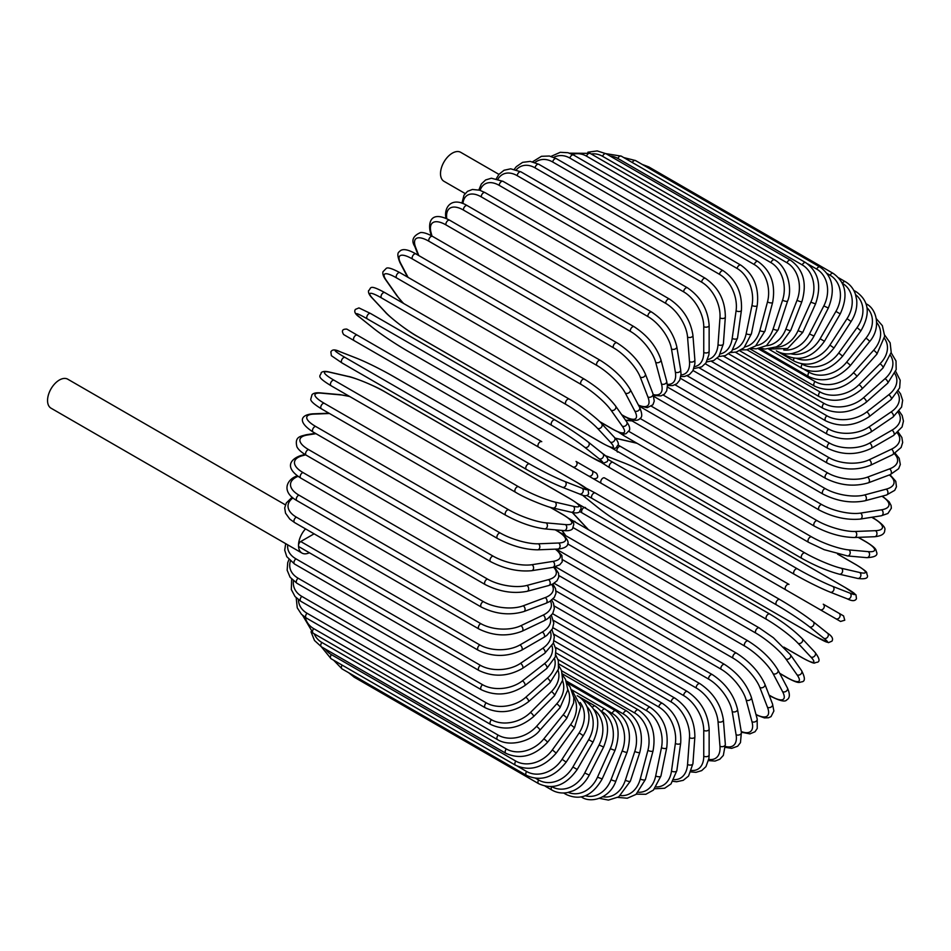 <?xml version="1.0" encoding="UTF-8"?>
<svg xmlns="http://www.w3.org/2000/svg" width="951" height="951" viewBox="0 0 951 951"><rect width="100%" height="100%" fill="white"/><g stroke="black" fill="none" stroke-linecap="round" stroke-linejoin="round"><path stroke-width="1.43" d="M590.88 477.307L645.61 508.916A3.162 1.819 -60 0 1 645.61 508.916L830.033 615.392A3.162 1.819 120 0 0 830.057 615.404L595.516 479.993L840.553 621.455L844.761 620.207L843.561 615.903L839.079 613.312A3.162 2.58 120 0 1 835.917 618.78L820.131 609.674A3.162 2.58 120 0 0 823.281 604.206L839.079 613.312M604.563 477.925L788.985 584.401A3.162 1.819 120 0 0 785.823 586.22A3.162 1.819 120 0 0 785.823 589.87L601.401 483.393A3.162 1.819 120 0 1 601.401 479.744A3.162 1.819 120 0 1 604.563 477.925L788.985 584.401M498.906 174.366L460.712 152.315A16.738 9.665 120 0 0 447.814 156.796A16.738 9.665 120 0 0 440.515 173.641A16.738 9.665 120 0 0 443.974 181.308L465.134 193.517M538.587 447.125L354.164 340.648A3.162 1.819 -60 0 1 354.164 336.999A3.162 1.819 -60 0 1 357.326 335.18L541.749 441.656A3.162 1.819 120 0 0 538.587 443.475A3.162 1.819 120 0 0 538.587 447.125L572.894 466.929A3.162 2.58 -60 0 0 576.044 461.461L596.348 473.182M588.681 476.035L572.894 466.929L588.681 476.035A3.162 2.58 -60 0 0 591.831 470.567L596.479 473.253C598.797 477.057 597.727 478.876 593.281 478.698L588.681 476.035M354.164 340.648L582.797 472.647A3.162 1.819 120 0 0 582.82 472.659M285.395 504.85L67.747 379.187A16.738 9.665 120 0 0 54.861 383.669A16.738 9.665 120 0 0 47.55 400.514A16.738 9.665 120 0 0 51.021 408.181L301.978 553.066A16.738 9.665 120 0 0 309.384 552.745M305.521 528.875A16.738 9.665 120 0 0 298.507 545.41A16.738 9.665 120 0 0 301.978 553.066M314.092 533.832L300.742 541.535L479.803 644.921A28.423 16.405 0 0 0 519.995 644.921L542.32 632.035A28.423 16.405 0 0 0 549.975 616.89M479.803 644.921A3.162 1.819 120 0 0 477.747 647.702A3.162 1.819 120 0 0 478.222 650.234L299.161 546.849A3.162 1.819 -60 0 1 298.507 545.41A3.162 1.819 -60 0 1 300.742 541.535M552.614 613.704L687.466 691.555C700.673 700.614 707.901 713.131 709.137 729.096L709.137 754.88A3.162 1.819 180 0 1 707.187 756.568A3.162 1.819 180 0 1 703.752 756.164L703.752 730.392A28.423 16.405 -120 0 0 683.65 695.585L553.553 620.468M691.567 770.465A28.423 16.405 -120 0 0 703.752 756.164M687.466 691.555A3.162 1.819 120 0 0 685.029 692.399A3.162 1.819 120 0 0 683.65 695.585M709.137 729.096A3.162 1.819 180 0 1 707.187 730.784A3.162 1.819 180 0 1 703.752 730.392M708.519 760.598L715.045 761.073L719.776 759.267L723.331 755.415L725.34 744.455A3.162 1.973 175.5 0 1 723.473 746.452A3.162 1.973 175.5 0 1 719.966 746.214L718.017 721.654A28.423 14.919 -124.2 0 0 696.18 687.953L554.243 606.001M708.768 759.409A28.423 14.919 -124.2 0 0 719.966 746.214M725.34 744.455L723.39 719.895A3.162 1.973 175.5 0 1 721.524 721.892A3.162 1.973 175.5 0 1 718.017 721.654M723.39 719.895C721.036 704.739 713.238 692.673 699.984 683.71A3.162 1.819 120 0 0 697.452 684.649A3.162 1.819 120 0 0 696.18 687.953M725.411 747.379L731.664 748.354L737.655 746.226L740.46 742.648L741.388 732.448A3.162 2.116 170.5 0 1 739.652 734.754A3.162 2.116 170.5 0 1 736.086 734.683L732.199 711.538A28.423 13.314 -128 0 0 708.614 679.097L556.038 591.011M725.423 746.464A28.423 13.314 -128 0 0 736.086 734.683M741.388 732.448L737.512 709.303A3.162 2.116 170.5 0 1 735.777 711.61A3.162 2.116 170.5 0 1 732.199 711.538M737.512 709.303C734.053 695.05 725.684 683.496 712.394 674.651A3.162 1.819 120 0 0 709.791 675.685A3.162 1.819 120 0 0 708.614 679.097M741.352 732.187L749.887 733.887L755.011 731.759L757.234 728.454L757.174 718.956A3.162 2.235 165 0 1 755.593 721.583A3.162 2.235 165 0 1 751.968 721.678L746.178 700.114A28.423 11.602 -131.6 0 0 720.894 669.1L558.903 575.581M741.233 731.521A28.423 11.602 -131.6 0 0 751.968 721.678M757.174 718.956L751.385 697.392A3.162 2.235 165 0 1 749.816 700.007A3.162 2.235 165 0 1 746.178 700.114M751.385 697.392C746.844 684.138 737.928 673.165 724.626 664.464A3.162 1.819 120 0 0 721.928 665.605A3.162 1.819 120 0 0 720.894 669.1M756.081 714.89L764.39 717.898L768.503 717.767L771.035 716.602L773.876 711.003L772.545 704.073A3.162 2.342 158.9 0 1 771.19 706.997A3.162 2.342 158.9 0 1 767.493 707.294L759.861 687.478A28.423 9.807 -134.9 0 0 732.888 658.044L562.79 559.83M755.962 714.451A28.423 9.807 -134.9 0 0 767.493 707.294M772.545 704.073L764.901 684.245A3.162 2.342 158.9 0 1 763.546 687.181A3.162 2.342 158.9 0 1 759.861 687.478M764.901 684.245C759.314 672.084 749.863 661.741 736.573 653.218A3.162 1.819 120 0 0 733.792 654.466A3.162 1.819 120 0 0 732.888 658.044M769.074 695.074L770.964 696.156A3.162 1.819 120 0 0 771.404 696.643C780.224 701.03 785.348 702.123 786.739 699.888C789.972 698.165 790.186 694.171 787.38 687.906A3.162 2.425 152.2 0 1 786.311 691.139A3.162 2.425 152.2 0 1 782.566 691.639L773.127 673.724A28.423 7.941 -138.1 0 0 744.538 645.991L567.64 543.865M770.964 696.156A28.423 7.941 -138.1 0 0 782.566 691.639M787.38 687.906L777.942 669.991A3.162 2.425 152.2 0 1 776.872 673.225A3.162 2.425 152.2 0 1 773.127 673.724M777.942 669.991C771.332 658.995 761.406 649.331 748.14 640.998A3.162 1.819 120 0 0 745.275 642.365A3.162 1.819 120 0 0 744.538 645.991M748.14 640.998L563.717 534.521A3.162 1.819 120 0 0 562.707 534.438M779.677 673.296L787 677.516A3.162 1.819 120 0 0 787.345 677.849C799.755 684.458 799.125 682.081 801.931 681.831C805.283 681.296 805.164 677.552 801.562 670.598A3.162 2.484 144.9 0 1 800.837 674.104A3.162 2.484 144.9 0 1 797.045 674.83L785.883 658.936A28.423 6.003 -141.2 0 0 755.736 633.045L573.37 527.757M787 677.516A28.423 6.003 -141.2 0 0 797.045 674.83M562.089 530.432L565.809 535.734M801.562 670.598L790.4 654.716A3.162 2.484 144.9 0 1 789.675 658.223A3.162 2.484 144.9 0 1 785.883 658.936M759.599 628.231A3.162 1.819 120 0 0 759.255 627.91A3.162 1.819 120 0 0 756.307 629.384A3.162 1.819 120 0 0 755.736 633.045M575.177 521.754A3.162 1.819 120 0 0 574.82 521.433A3.162 1.819 120 0 0 572.597 522.075M783.85 647.108L802.264 657.735A3.162 1.819 120 0 0 802.513 657.937A3.162 1.819 120 0 0 802.822 658.056M783.969 647.239L802.513 657.937C817.385 665.688 813.164 662.431 817.123 662.312C820.237 661.599 819.512 658.258 814.971 652.303A3.162 2.544 137 0 1 814.662 656.035A3.162 2.544 137 0 1 810.834 656.986L798.02 643.256A28.423 4.03 -144.2 0 0 766.399 619.303L581.976 512.827A28.423 4.03 -144.2 0 0 579.825 511.614M802.264 657.735A28.423 4.03 -144.2 0 0 810.834 656.986M572.407 512.458A28.423 4.03 -144.2 0 0 573.417 513.588L586.22 527.306A28.423 4.03 -144.2 0 0 587.789 528.911M814.971 652.303L802.157 638.573A3.162 2.544 137 0 1 801.848 642.305A3.162 2.544 137 0 1 798.02 643.256M770.06 614.239A3.162 1.819 120 0 0 769.811 614.037A3.162 1.819 120 0 0 766.803 615.63A3.162 1.819 120 0 0 766.399 619.303M585.638 507.763A3.162 1.819 120 0 0 585.388 507.561A3.162 1.819 120 0 0 582.369 509.154A3.162 1.819 120 0 0 581.976 512.827M572.229 512.423L572.93 513.207A3.162 2.544 -43 0 0 573.417 513.588M572.93 513.207L585.733 526.925A3.162 2.544 -43 0 0 586.22 527.306M582.404 495.031A28.423 2.021 -147.1 0 0 584.853 497.111L599.213 508.583A28.423 2.021 -147.1 0 0 632.225 530.503L816.647 636.98A3.162 1.819 120 0 0 816.778 637.063L828.44 642.65L831.959 641.152C833.48 638.727 831.994 636.053 827.501 633.152A3.162 2.568 128.6 0 1 827.655 637.063A3.162 2.568 128.6 0 1 823.828 638.264L809.467 626.792A28.423 2.021 -147.1 0 0 776.456 604.872L592.033 498.395A28.423 2.021 -147.1 0 0 586.719 495.459M827.239 632.974A3.162 2.568 128.6 0 1 827.501 633.152L813.153 621.681A3.162 2.568 128.6 0 1 813.307 625.603A3.162 2.568 128.6 0 1 809.467 626.792M816.647 636.98A28.423 2.021 -147.1 0 0 823.828 638.264M779.606 599.427L595.457 493.105A3.162 1.819 120 0 0 595.326 493.022L779.749 599.499A3.162 1.819 120 0 1 779.879 599.582A28.423 2.021 32.9 0 1 812.891 621.502A3.162 2.568 128.6 0 1 813.153 621.681C803.964 614.619 792.837 607.213 779.749 599.499A3.162 1.819 120 0 0 776.658 601.198A3.162 1.819 120 0 0 776.456 604.872M586.208 488.232L595.326 493.022A3.162 1.819 120 0 0 592.235 494.722A3.162 1.819 120 0 0 592.033 498.395M611.267 489.087A3.162 2.58 -60 0 0 611.303 489.111L595.516 479.993M607.677 459.178A28.423 2.021 27.1 0 0 612.872 462.305L797.295 568.781A28.423 2.021 27.1 0 0 832.791 586.41L849.897 593.103A3.162 2.568 111.4 0 1 850.776 597.026A3.162 2.568 111.4 0 1 847.305 598.845C852.072 601.282 855.127 601.234 856.459 598.714L856.007 594.91L845.332 587.599A3.162 1.819 120 0 0 845.189 587.528L660.767 481.051A3.162 1.819 -60 0 1 660.909 481.123A3.162 1.819 -60 0 1 661.04 481.218M849.897 593.103A28.423 2.021 27.1 0 0 845.189 587.528M832.791 586.41A3.162 2.568 111.4 0 1 833.67 590.321A3.162 2.568 111.4 0 1 830.199 592.152L847.305 598.845A3.162 2.568 111.4 0 1 847.02 598.714M794.156 574.226L610.007 467.916A3.162 1.819 120 0 1 609.864 467.844L794.287 574.321A3.162 1.819 120 0 0 794.43 574.38A28.423 2.021 -152.9 0 0 829.914 592.009A3.162 2.568 111.4 0 0 830.199 592.152C819.489 587.73 807.518 581.786 794.287 574.321A3.162 1.819 120 0 1 794.216 570.79A3.162 1.819 120 0 1 797.295 568.781M660.767 481.051A28.423 2.021 27.1 0 0 625.283 463.422L608.176 456.73A28.423 2.021 27.1 0 0 605.157 455.648M612.872 462.305A3.162 1.819 120 0 0 609.793 464.314A3.162 1.819 120 0 0 609.864 467.844L601.139 462.329M608.176 456.73A3.162 2.568 -68.6 0 0 607.891 456.587A3.162 2.568 -68.6 0 0 607.57 456.492M625.283 463.422A3.162 2.568 -68.6 0 0 624.997 463.292A3.162 2.568 -68.6 0 0 624.688 463.196M856.53 565.013A3.162 1.819 120 0 0 856.28 564.811A3.162 1.819 120 0 0 855.983 564.692L837.558 554.064M618.221 445.116A28.423 4.03 24.2 0 0 620.349 446.376L804.772 552.852A28.423 4.03 24.2 0 0 841.326 568.258L859.609 572.49A28.423 4.03 24.2 0 0 855.983 564.692M859.609 572.49A3.162 2.544 103 0 1 860.703 576.282A3.162 2.544 103 0 1 857.624 578.422C865.053 579.373 868.311 578.327 867.371 575.284C865.493 571.789 870.427 573.822 856.28 564.811L837.736 554.112M637.182 443.368A28.423 4.03 24.2 0 0 635.006 442.809L616.712 438.589A28.423 4.03 24.2 0 0 615.249 438.28M841.326 568.258A3.162 2.544 103 0 1 842.42 572.05A3.162 2.544 103 0 1 839.329 574.19L857.624 578.422M804.772 552.852A3.162 1.819 120 0 0 801.776 555.039A3.162 1.819 120 0 0 801.907 558.439A3.162 1.819 120 0 0 802.204 558.558M620.349 446.376A3.162 1.819 120 0 0 617.354 448.563A3.162 1.819 120 0 0 617.484 451.963A3.162 1.819 120 0 0 617.781 452.082M616.712 438.589A3.162 2.544 -77 0 0 616.141 438.363L615.131 438.138M635.006 442.809A3.162 2.544 -77 0 0 634.436 442.584L616.141 438.363M628.968 431.457L811.334 536.744A28.423 6.003 21.2 0 0 848.827 549.904L868.168 551.628A3.162 2.484 95.1 0 1 869.44 555.277A3.162 2.484 95.1 0 1 866.765 557.655C874.587 557.298 877.892 555.527 876.691 552.365C875.491 549.809 877.868 549.167 865.933 541.725A3.162 1.819 120 0 0 865.481 541.583L858.159 537.363M868.168 551.628A28.423 6.003 21.2 0 0 865.481 541.583M632.094 420.924L625.651 420.354M848.827 549.904A3.162 2.484 95.1 0 1 850.111 553.553A3.162 2.484 95.1 0 1 847.436 555.931L866.765 557.655M811.334 536.744A3.162 1.819 120 0 0 808.445 539.074A3.162 1.819 120 0 0 808.635 542.355L824.196 549.678L847.436 555.931M623.666 433.62A3.162 1.819 120 0 0 624.213 435.879L808.635 542.355M640.047 418.452L816.945 520.577A28.423 7.941 18.1 0 0 855.246 531.466L875.491 530.682A3.162 2.425 87.8 0 1 876.929 534.177A3.162 2.425 87.8 0 1 874.67 536.721C881.494 536.019 884.846 533.844 884.727 530.183C885.952 527.853 882.457 523.965 874.242 518.521A3.162 1.819 120 0 0 873.6 518.378L871.722 517.285M875.491 530.682A28.423 7.941 18.1 0 0 873.6 518.378M855.246 531.466A3.162 2.425 87.8 0 1 856.696 534.961A3.162 2.425 87.8 0 1 854.426 537.505L874.67 536.721M816.945 520.577A3.162 1.819 120 0 0 814.175 523.038A3.162 1.819 120 0 0 814.425 526.188C828.273 533.511 841.611 537.279 854.426 537.505M629.419 418.88A3.162 1.819 120 0 0 630.002 419.712L814.425 526.188M651.459 406.255L821.557 504.47A28.423 9.807 14.9 0 0 860.536 513.1L881.518 509.807A28.423 9.807 14.9 0 0 881.946 496.244M881.518 509.807A3.162 2.342 81.1 0 1 883.11 513.148A3.162 2.342 81.1 0 1 881.244 515.787L887.913 513.481L891.349 508.214L891.087 505.445L889.149 501.819L882.385 496.125M860.536 513.1A3.162 2.342 81.1 0 1 862.129 516.441A3.162 2.342 81.1 0 1 860.263 519.08L881.244 515.787M821.557 504.47A3.162 1.819 120 0 0 818.906 507.026A3.162 1.819 120 0 0 819.215 510.069C833.254 517.308 846.937 520.316 860.263 519.08M663.144 395.01L825.135 488.541A28.423 11.602 11.6 0 0 864.637 494.936L886.213 489.159A28.423 11.602 11.6 0 0 889.363 474.953M886.213 489.159A3.162 2.235 75 0 1 887.937 492.356A3.162 2.235 75 0 1 886.451 495.031L894.713 490.347L896.46 486.769L895.747 481.254L889.993 474.715M864.637 494.936A3.162 2.235 75 0 1 866.373 498.134A3.162 2.235 75 0 1 864.887 500.808L886.451 495.031M825.135 488.541A3.162 1.819 120 0 0 822.627 491.191A3.162 1.819 120 0 0 822.984 494.092C837.165 501.272 851.133 503.507 864.887 500.808M675.079 384.822L827.655 472.92A28.423 13.314 8 0 0 867.538 477.117L889.53 468.902A28.423 13.314 8 0 0 894.404 453.793M889.53 468.902A3.162 2.116 69.5 0 1 891.372 471.958A3.162 2.116 69.5 0 1 890.255 474.62L898.624 468.724L900.312 464.504L899.17 458.251L895.188 453.318M867.538 477.117A3.162 2.116 69.5 0 1 869.392 480.172A3.162 2.116 69.5 0 1 868.263 482.846L890.255 474.62M827.655 472.92A3.162 1.819 120 0 0 825.29 475.631A3.162 1.819 120 0 0 825.694 478.412C839.995 485.497 854.188 486.971 868.263 482.846M687.169 375.776L829.106 457.716A28.423 14.919 4.2 0 0 869.214 459.785L891.456 449.193A28.423 14.919 4.2 0 0 897.28 432.883M891.456 449.193A3.162 1.973 64.5 0 1 893.417 452.105A3.162 1.973 64.5 0 1 892.62 454.721L901.108 447.505L902.665 442.488L901.857 437.484L898.196 432.075M869.214 459.785A3.162 1.973 64.5 0 1 871.175 462.697A3.162 1.973 64.5 0 1 870.379 465.312L892.62 454.721M829.106 457.716A3.162 1.819 120 0 0 826.883 460.474A3.162 1.819 120 0 0 827.322 463.125C841.718 470.127 856.066 470.852 870.379 465.312M699.342 367.93L829.45 443.059A28.423 16.405 0 0 0 869.642 443.059L891.967 430.161A28.423 16.405 0 0 0 898.255 412.461M829.45 443.059A3.162 1.819 120 0 0 827.394 445.841A3.162 1.819 120 0 0 827.869 448.373L693.029 370.51M869.642 443.059A3.162 1.819 60 0 1 871.71 445.841A3.162 1.819 60 0 1 871.223 448.373C856.768 455.279 842.324 455.279 827.869 448.373M891.967 430.161A3.162 1.819 60 0 1 894.035 432.943A3.162 1.819 60 0 1 893.548 435.475L871.223 448.373M711.503 361.368L828.713 429.044A28.423 17.772 -4.5 0 0 868.822 427.07L891.063 411.973A28.423 17.772 -4.5 0 0 897.435 392.68M891.063 411.973A3.162 1.652 55.8 0 1 893.227 414.624A3.162 1.652 55.8 0 1 893.037 417.049L901.596 407.052L902.642 400.323L900.538 393.857L898.398 390.98M868.822 427.07A3.162 1.652 55.8 0 1 870.985 429.721A3.162 1.652 55.8 0 1 870.795 432.134L893.037 417.049M828.713 429.044A3.162 1.819 120 0 0 826.811 431.825A3.162 1.819 120 0 0 827.322 434.238C841.801 441.062 856.292 440.361 870.795 432.134M723.556 356.138L826.883 415.789A28.423 19.008 -9.5 0 0 866.765 411.938L888.757 394.76A28.423 19.008 -9.5 0 0 894.867 373.684M888.757 394.76A3.162 1.474 52 0 1 891.016 397.292A3.162 1.474 52 0 1 891.087 399.575L899.646 387.913L900.193 380.281L895.711 371.437M866.765 411.938A3.162 1.474 52 0 1 869.024 414.458A3.162 1.474 52 0 1 869.095 416.74L891.087 399.575M826.883 415.789A3.162 1.819 120 0 0 825.147 418.559A3.162 1.819 120 0 0 825.694 420.841C840.185 427.593 854.652 426.226 869.095 416.74M735.42 352.262L823.982 403.39A28.423 20.09 -15 0 0 863.484 397.78L885.048 378.664A28.423 20.09 -15 0 0 890.564 355.567M885.048 378.664A3.162 1.284 48.4 0 1 887.402 381.054A3.162 1.284 48.4 0 1 887.723 383.182L896.187 369.642L896.008 360.952L891.158 352.785M863.484 397.78A3.162 1.284 48.4 0 1 865.838 400.181A3.162 1.284 48.4 0 1 866.159 402.309L887.723 383.182M823.982 403.39A3.162 1.819 120 0 0 822.401 406.125A3.162 1.819 120 0 0 822.984 408.288C837.462 414.981 851.858 412.984 866.159 402.309M746.987 349.778L820.035 391.955A28.423 21.029 -21.1 0 0 859.003 384.715L879.984 363.781A28.423 21.029 -21.1 0 0 884.525 338.461M879.984 363.781A3.162 1.094 45.1 0 1 882.421 366.052A3.162 1.094 45.1 0 1 882.98 368.001L891.218 352.357L890.148 342.871L884.727 335.168M859.003 384.715A3.162 1.094 45.1 0 1 861.44 386.986A3.162 1.094 45.1 0 1 861.998 388.935L882.98 368.001M820.035 391.955A3.162 1.819 120 0 0 819.215 396.662C833.682 403.319 847.935 400.74 861.998 388.935M758.173 348.708L815.055 381.541A28.423 21.802 -27.8 0 0 853.368 372.828L873.6 350.253A28.423 21.802 -27.8 0 0 876.691 322.484M873.6 350.253A3.162 0.88 41.9 0 1 876.121 352.393A3.162 0.88 41.9 0 1 876.893 354.152L884.715 336.167L882.35 325.658L876.37 318.775M853.368 372.828A3.162 0.88 41.9 0 1 855.888 374.967A3.162 0.88 41.9 0 1 856.661 376.727L876.893 354.152M815.055 381.541A3.162 1.819 120 0 0 814.425 386.07C828.856 392.68 842.943 389.565 856.661 376.727M804.166 369.416L809.099 372.257A28.423 22.408 -35.1 0 0 846.604 362.212L865.933 338.164A28.423 22.408 -35.1 0 0 867.05 307.803M865.933 338.164A3.162 0.666 38.8 0 1 868.536 340.185A3.162 0.666 38.8 0 1 869.511 341.73C881.981 327.358 876.109 307.981 865.933 303.761M846.604 362.212A3.162 0.666 38.8 0 1 849.207 364.233A3.162 0.666 38.8 0 1 850.182 365.778L869.511 341.73M809.099 372.257A3.162 1.819 120 0 0 808.635 376.584C823.055 383.17 836.892 379.568 850.182 365.778M801.764 363.912L802.204 364.162A28.423 22.848 -43 0 0 838.758 352.952L857.053 327.608L860.893 330.829C870.688 313.961 869.143 300.956 856.28 291.826A3.162 1.819 120 0 0 854.592 292.052M857.053 327.608A28.423 22.848 -43 0 0 855.579 294.644M838.758 352.952L842.61 356.173L860.893 330.829M802.204 364.162A3.162 1.819 120 0 0 801.907 368.275C816.291 374.837 829.854 370.807 842.61 356.173M845.332 281.686A3.162 1.819 120 0 0 842.324 283.267A28.423 23.109 -51.4 0 1 847.02 318.668L851.109 321.533C855.543 314.46 857.398 307.232 856.673 299.85L855.377 294.025C853.416 288.557 850.063 284.444 845.332 281.686L838.639 277.823M796.7 358.432A28.423 23.109 -51.4 0 0 829.914 345.118L847.02 318.668M829.914 345.118L834.003 347.983L851.109 321.533M793.966 358.206A3.162 1.819 120 0 0 794.287 361.202C808.647 367.764 821.878 363.353 834.003 347.983M790.721 353.76A28.423 23.204 -60 0 0 820.131 338.77L835.917 311.417L840.232 313.913C848.387 296.034 846.045 282.518 833.183 273.389A3.162 1.819 120 0 0 830.033 275.208L827.108 273.519M835.917 311.417A28.423 23.204 -60 0 0 830.033 275.208M647.013 167.174A3.162 1.819 -60 0 1 648.76 166.912L833.183 273.389M820.131 338.77L824.446 341.254L840.232 313.913M785.181 353.808A3.162 1.819 120 0 0 785.823 355.424C800.16 361.986 813.034 357.267 824.446 341.254M783.707 349.98A28.423 23.109 -68.6 0 0 809.467 333.944L823.828 305.913L828.345 308.017C835.596 289.841 832.791 276.17 819.928 267.017A3.162 1.819 120 0 0 816.647 269.085L807.577 263.843M823.828 305.913A28.423 23.109 -68.6 0 0 816.647 269.085M632.272 162.502A3.162 1.819 -60 0 1 635.506 160.541L819.928 267.017M809.467 333.944L813.997 336.06L828.345 308.017M776.361 350.812A3.162 1.819 120 0 0 776.587 350.978C781.353 353.701 786.596 354.545 792.314 353.51L797.996 351.715C804.748 348.648 810.086 343.43 813.997 336.06M805.675 262.607A3.162 1.819 120 0 0 802.264 264.925L617.841 158.448A3.162 1.819 -60 0 1 621.241 156.13L805.675 262.607C818.549 271.784 821.842 285.55 815.542 303.904L810.834 302.192A28.423 22.848 -77 0 0 802.264 264.925M775.564 347.258A28.423 22.848 -77 0 0 798.02 330.698L810.834 302.192M617.841 158.448A28.423 22.848 -77 0 0 610.019 156M798.02 330.698L802.739 332.422L815.542 303.904M790.507 260.217A3.162 1.819 120 0 0 787 262.773L602.565 156.297A3.162 1.819 -60 0 1 606.084 153.741L790.507 260.217C803.417 269.395 807.221 283.184 801.919 301.586A3.162 0.666 21.2 0 1 800.088 301.515A3.162 0.666 21.2 0 1 797.045 300.266A28.423 22.408 -84.9 0 0 787 262.773M766.328 345.76A28.423 22.408 -84.9 0 0 785.883 329.046L797.045 300.266M602.565 156.297A28.423 22.408 -84.9 0 0 591.189 153.967M785.883 329.046A3.162 0.666 21.2 0 0 788.926 330.282A3.162 0.666 21.2 0 0 790.757 330.354L801.919 301.586M774.566 259.837A3.162 1.819 120 0 0 770.964 262.642L586.529 156.166A3.162 1.819 -60 0 1 590.131 153.361L774.566 259.837C788.474 267.457 792.456 290.424 787.583 301.087A3.162 0.88 18.1 0 1 785.681 301.289A3.162 0.88 18.1 0 1 782.566 300.183A28.423 21.802 -92.2 0 0 770.964 262.642M756.081 345.605A28.423 21.802 -92.2 0 0 773.127 328.998L782.566 300.183M586.529 156.166A28.423 21.802 -92.2 0 0 572.55 154.466M773.127 328.998A3.162 0.88 18.1 0 0 776.242 330.104A3.162 0.88 18.1 0 0 778.144 329.902L787.583 301.087M757.947 261.477A3.162 1.819 120 0 0 754.274 264.544L569.851 158.068A3.162 1.819 -60 0 1 573.524 155.001L757.947 261.477C770.94 270.678 775.838 284.325 772.64 302.406A3.162 1.094 14.9 0 1 770.679 302.894A3.162 1.094 14.9 0 1 767.493 301.919A28.423 21.029 -98.9 0 0 754.274 264.544M744.942 346.889A28.423 21.029 -98.9 0 0 759.861 330.556L767.493 301.919M569.851 158.068A28.423 21.029 -98.9 0 0 553.755 157.343M759.861 330.556A3.162 1.094 14.9 0 0 763.047 331.53A3.162 1.094 14.9 0 0 765.008 331.031L772.64 302.406M740.805 265.139A3.162 1.819 120 0 0 737.073 268.444L552.65 161.967A3.162 1.819 -60 0 1 556.383 158.662L740.805 265.139C753.846 274.328 759.314 287.784 757.21 305.521A3.162 1.284 11.6 0 1 755.213 306.293A3.162 1.284 11.6 0 1 751.968 305.461A28.423 20.09 -105 0 0 737.073 268.444M733.066 349.647A28.423 20.09 -105 0 0 746.178 333.706L751.968 305.461M552.65 161.967A28.423 20.09 -105 0 0 534.949 162.49M746.178 333.706A3.162 1.284 11.6 0 0 749.436 334.538A3.162 1.284 11.6 0 0 751.433 333.753L757.21 305.521M723.247 270.773A3.162 1.819 120 0 0 721.001 271.439A3.162 1.819 120 0 0 719.479 274.328L535.056 167.851A3.162 1.819 -60 0 1 536.578 164.963A3.162 1.819 -60 0 1 538.825 164.297L723.247 270.773C736.347 279.939 742.398 293.158 741.411 310.418A3.162 1.474 8 0 1 739.391 311.488A3.162 1.474 8 0 1 736.086 310.799A28.423 19.008 -110.5 0 0 719.479 274.328M720.596 353.891A28.423 19.008 -110.5 0 0 732.199 338.425L736.086 310.799M535.056 167.851A28.423 19.008 -110.5 0 0 516.31 169.765M732.199 338.425A3.162 1.474 8 0 0 735.515 339.115A3.162 1.474 8 0 0 737.524 338.045L741.411 310.418M705.428 278.358A3.162 1.819 120 0 0 703.086 279.107A3.162 1.819 120 0 0 701.624 282.15L517.201 175.673A3.162 1.819 -60 0 1 518.664 172.63A3.162 1.819 -60 0 1 521.005 171.881L705.428 278.358C718.576 287.487 725.221 300.373 725.34 317.052A3.162 1.652 4.2 0 1 723.342 318.43A3.162 1.652 4.2 0 1 719.966 317.884A28.423 17.772 -115.5 0 0 701.624 282.15M707.687 359.573A28.423 17.772 -115.5 0 0 718.017 344.69L719.966 317.884M517.201 175.673A28.423 17.772 -115.5 0 0 497.979 179.085M718.017 344.69A3.162 1.652 4.2 0 0 721.405 345.237A3.162 1.652 4.2 0 0 723.39 343.858L725.34 317.052M499.227 185.374A3.162 1.819 -60 0 1 500.606 182.188A3.162 1.819 -60 0 1 503.043 181.344L687.466 287.82A3.162 1.819 120 0 0 685.029 288.664A3.162 1.819 120 0 0 683.65 291.85L499.227 185.374A28.423 16.405 -120 0 0 480.124 190.355M694.456 366.634A28.423 16.405 -120 0 0 703.752 352.429L703.752 326.645A28.423 16.405 -120 0 0 683.65 291.85M703.752 326.645A3.162 1.819 0 0 0 707.187 327.049A3.162 1.819 0 0 0 709.137 325.361C707.901 309.396 700.673 296.878 687.466 287.82M703.752 352.429A3.162 1.819 0 0 0 707.187 352.821A3.162 1.819 0 0 0 709.137 351.145L709.137 325.361M669.504 299.101A3.162 1.819 120 0 0 666.984 300.041A3.162 1.819 120 0 0 665.7 303.345L481.277 196.869A3.162 1.819 -60 0 1 482.561 193.564A3.162 1.819 -60 0 1 485.081 192.625L669.504 299.101C682.759 308.065 690.569 320.13 692.922 335.287A3.162 1.973 -4.5 0 1 691.056 337.284A3.162 1.973 -4.5 0 1 687.549 337.046A28.423 14.919 -124.2 0 0 665.7 303.345M680.987 374.944A28.423 14.919 -124.2 0 0 689.499 361.606L687.549 337.046M481.277 196.869A28.423 14.919 -124.2 0 0 462.947 203.538M689.499 361.606A3.162 1.973 -4.5 0 0 692.994 361.844A3.162 1.973 -4.5 0 0 694.872 359.847L692.922 335.287M651.685 312.094A3.162 1.819 120 0 0 649.069 313.141A3.162 1.819 120 0 0 647.904 316.552L463.482 210.076A3.162 1.819 -60 0 1 464.647 206.664A3.162 1.819 -60 0 1 467.262 205.618L651.685 312.094C664.963 320.951 673.344 332.493 676.803 346.746A3.162 2.116 -9.5 0 1 675.055 349.053A3.162 2.116 -9.5 0 1 671.489 348.981A28.423 13.314 -128 0 0 647.904 316.552M667.305 384.359A28.423 13.314 -128 0 0 675.365 372.138L671.489 348.981M463.482 210.076A28.423 13.314 -128 0 0 446.78 218.73M675.365 372.138A3.162 2.116 -9.5 0 0 678.931 372.21A3.162 2.116 -9.5 0 0 680.678 369.903L676.803 346.746M634.127 326.728A3.162 1.819 120 0 0 631.428 327.869A3.162 1.819 120 0 0 630.394 331.376L445.971 224.9A3.162 1.819 -60 0 1 447.006 221.393A3.162 1.819 -60 0 1 449.704 220.252L634.127 326.728C647.429 335.43 656.356 346.402 660.897 359.656A3.162 2.235 -15 0 1 659.316 362.283A3.162 2.235 -15 0 1 655.691 362.379A28.423 11.602 -131.6 0 0 630.394 331.376M653.278 394.594A28.423 11.602 -131.6 0 0 661.468 383.954L655.691 362.379M445.971 224.9A28.423 11.602 -131.6 0 0 431.076 232.698L431.98 236.062M661.468 383.954A3.162 2.235 -15 0 0 665.094 383.847A3.162 2.235 -15 0 0 666.675 381.22L660.897 359.656M431.076 232.698A3.162 2.235 165 0 1 430.185 231.604L431.267 235.67M616.985 342.871A3.162 1.819 120 0 0 614.203 344.119A3.162 1.819 120 0 0 613.312 347.697L428.877 241.221A3.162 1.819 -60 0 1 429.781 237.643A3.162 1.819 -60 0 1 432.562 236.395L616.985 342.871C630.275 351.394 639.726 361.737 645.313 373.898A3.162 2.342 -21.1 0 1 643.97 376.834A3.162 2.342 -21.1 0 1 640.273 377.131A28.423 9.807 -134.9 0 0 613.312 347.697M638.442 405.09A28.423 9.807 -134.9 0 0 647.904 396.947L640.273 377.131M428.877 241.221A28.423 9.807 -134.9 0 0 415.658 247.45L418.785 255.557M647.904 396.947A3.162 2.342 -21.1 0 0 651.601 396.65A3.162 2.342 -21.1 0 0 652.957 393.726L645.313 373.898M415.658 247.45A3.162 2.342 158.9 0 1 414.814 246.499L418.167 255.201M600.378 360.405A3.162 1.819 120 0 0 597.513 361.76A3.162 1.819 120 0 0 596.776 365.386L412.342 258.922A3.162 1.819 -60 0 1 413.091 255.284A3.162 1.819 -60 0 1 415.944 253.929L600.378 360.405C613.633 368.738 623.571 378.403 630.18 389.387A3.162 2.425 -27.8 0 1 629.11 392.62A3.162 2.425 -27.8 0 1 625.354 393.12A28.423 7.941 -138.1 0 0 596.776 365.386M621.669 414.684L623.19 415.563A28.423 7.941 -138.1 0 0 634.793 411.034L625.354 393.12M412.342 258.922A28.423 7.941 -138.1 0 0 400.74 263.439L408.086 277.383M634.793 411.034A3.162 2.425 -27.8 0 0 638.537 410.547A3.162 2.425 -27.8 0 0 639.607 407.313L630.18 389.387M623.19 415.563A3.162 1.819 120 0 0 623.642 416.039C632.058 420.853 637.586 421.602 640.213 418.285C642.4 417.156 642.21 413.495 639.607 407.313M400.74 263.439A3.162 2.425 152.2 0 1 399.979 262.654L407.575 277.086M584.782 379.52A3.162 1.819 120 0 0 584.425 379.187A3.162 1.819 120 0 0 581.489 380.662A3.162 1.819 120 0 0 580.918 384.335L396.496 277.858A3.162 1.819 -60 0 1 397.066 274.185A3.162 1.819 -60 0 1 400.002 272.711L584.425 379.187C597.632 387.319 608.022 396.258 615.57 406.006A3.162 2.484 -35.1 0 1 614.845 409.512A3.162 2.484 -35.1 0 1 611.053 410.226A28.423 6.003 -141.2 0 0 580.918 384.335M599.487 421.471L612.171 428.806A28.423 6.003 -141.2 0 0 622.216 426.107L611.053 410.226M396.496 277.858A28.423 6.003 -141.2 0 0 386.439 280.545L397.601 296.427A28.423 6.003 -141.2 0 0 403.676 303.5M622.216 426.107A3.162 2.484 -35.1 0 0 626.02 425.394A3.162 2.484 -35.1 0 0 626.733 421.887L615.57 406.006M612.171 428.806A3.162 1.819 120 0 0 612.527 429.127C620.373 433.335 624.962 434.773 626.305 433.43L629.538 430.102C630.097 427.986 629.17 425.252 626.733 421.887M397.601 296.427A3.162 2.484 144.9 0 1 396.959 295.844L403.379 303.333M386.439 280.545A3.162 2.484 144.9 0 1 385.797 279.963L396.959 295.844M569.518 399.301A3.162 1.819 120 0 0 569.269 399.099A3.162 1.819 120 0 0 566.249 400.692A3.162 1.819 120 0 0 565.857 404.365L381.434 297.889A3.162 1.819 -60 0 1 381.826 294.216A3.162 1.819 -60 0 1 384.834 292.623A3.162 1.819 -60 0 1 385.096 292.825M381.434 297.889A28.423 4.03 -144.2 0 0 372.863 298.65L385.666 312.368A28.423 4.03 -144.2 0 0 417.287 336.321L601.71 442.797A28.423 4.03 -144.2 0 0 610.28 442.049L597.478 428.319A28.423 4.03 -144.2 0 0 565.857 404.365M597.478 428.319A3.162 2.544 -43 0 0 601.305 427.368A3.162 2.544 -43 0 0 601.614 423.635C599.439 420.568 580.526 405.15 569.269 399.099L384.834 292.623C367.764 283.303 371.556 288.831 368.56 290.626C368.108 292.706 369.38 295.25 372.388 298.269L385.191 311.987A3.162 2.544 137 0 0 385.666 312.368M610.28 442.049A3.162 2.544 -43 0 0 614.108 441.098A3.162 2.544 -43 0 0 614.417 437.365L601.614 423.635M367.288 318.87A28.423 2.021 -147.1 0 0 360.108 317.586L374.456 329.058A28.423 2.021 -147.1 0 0 407.468 350.978L591.891 457.455A28.423 2.021 -147.1 0 0 599.071 458.739L584.722 447.267A3.162 2.568 -51.4 0 0 588.562 446.078A3.162 2.568 -51.4 0 0 588.407 442.156A3.162 2.568 -51.4 0 0 588.146 441.977A28.423 2.021 32.9 0 0 555.134 420.057A3.162 1.819 120 0 0 555.004 419.973A3.162 1.819 120 0 0 551.913 421.673A3.162 1.819 120 0 0 551.711 425.347L367.288 318.87A3.162 1.819 -60 0 1 367.49 315.197A3.162 1.819 -60 0 1 370.581 313.497A3.162 1.819 -60 0 1 370.712 313.592L554.861 419.902M584.722 447.267A28.423 2.021 -147.1 0 0 551.711 425.347M599.071 458.739A3.162 2.568 -51.4 0 0 602.91 457.538A3.162 2.568 -51.4 0 0 602.756 453.627A3.162 2.568 -51.4 0 0 602.494 453.449M591.891 457.455A3.162 1.819 120 0 0 592.033 457.538L603.671 463.125L607.202 461.639C608.783 459.333 607.297 456.658 602.756 453.627L588.407 442.156C579.218 435.094 568.092 427.688 555.004 419.973L370.581 313.497L358.943 307.91L355.401 309.396C353.82 311.702 355.305 314.377 359.847 317.42A3.162 2.568 128.6 0 1 359.609 317.182M360.108 317.586A3.162 2.568 128.6 0 1 359.847 317.42L374.207 328.88C383.384 335.953 394.522 343.347 407.599 351.062L592.033 457.538M541.749 441.656L351.442 331.78M398.398 366.183A3.162 1.819 120 0 1 398.374 366.171L582.797 472.647M364.067 346.366L348.28 337.248L364.067 346.366A3.162 2.58 120 0 1 364.031 346.342L398.374 366.171M529.457 463.898A3.162 1.819 120 0 0 526.379 465.907A3.162 1.819 120 0 0 526.438 469.437A3.162 1.819 120 0 0 526.581 469.509A28.423 2.021 -152.9 0 0 562.077 487.138A3.162 2.568 -68.6 0 0 562.362 487.269A3.162 2.568 -68.6 0 0 565.821 485.45A3.162 2.568 -68.6 0 0 564.942 481.527L582.048 488.232A28.423 2.021 27.1 0 0 577.352 482.656L392.918 376.18A28.423 2.021 27.1 0 0 357.433 358.551L340.327 351.846A28.423 2.021 27.1 0 0 345.035 357.421L529.457 463.898A28.423 2.021 27.1 0 0 564.942 481.527M526.307 469.342L342.158 363.032A3.162 1.819 -60 0 1 342.015 362.961A3.162 1.819 -60 0 1 341.956 359.43A3.162 1.819 -60 0 1 345.035 357.421M579.183 493.831A3.162 2.568 -68.6 0 0 579.456 493.973A3.162 2.568 -68.6 0 0 582.927 492.142A3.162 2.568 -68.6 0 0 582.048 488.232M339.733 351.62A3.162 2.568 111.4 0 1 340.042 351.715C335.144 349.302 332.089 349.35 330.877 351.87L331.364 355.674L342.015 362.961L526.438 469.437C539.669 476.915 551.639 482.858 562.362 487.269L579.456 493.973C584.366 496.386 587.421 496.327 588.621 493.807L588.146 490.003L577.495 482.716A3.162 1.819 120 0 0 577.352 482.656M577.495 482.716L393.072 376.239C379.841 368.774 367.859 362.83 357.148 358.408L340.042 351.715A3.162 2.568 111.4 0 1 340.327 351.846M331.376 385.868A3.162 1.819 -60 0 1 331.079 385.749L515.501 492.226C526.367 498.954 549.179 507.632 552.923 507.977A3.162 2.544 -77 0 0 556.002 505.837A3.162 2.544 -77 0 0 554.909 502.045L573.203 506.277A28.423 4.03 24.2 0 0 569.566 498.479L385.143 392.002A28.423 4.03 24.2 0 0 348.589 376.596L330.294 372.364A28.423 4.03 24.2 0 0 333.932 380.162L518.354 486.639A3.162 1.819 120 0 0 515.371 488.826A3.162 1.819 120 0 0 515.501 492.226A3.162 1.819 120 0 0 515.799 492.345M518.354 486.639A28.423 4.03 24.2 0 0 554.909 502.045M330.294 372.364A3.162 2.544 103 0 0 329.735 372.138C325.611 371.045 322.769 371.223 321.2 372.649C321.141 376.144 314.46 375.621 331.079 385.749A3.162 1.819 -60 0 1 330.948 382.35A3.162 1.819 -60 0 1 333.932 380.162M552.923 507.977L571.206 512.209A3.162 2.544 -77 0 0 574.297 510.069A3.162 2.544 -77 0 0 573.203 506.277M571.206 512.209C575.319 513.29 578.16 513.124 579.73 511.697C579.801 508.203 586.47 508.726 569.863 498.597L385.44 392.121C374.563 385.381 351.763 376.715 348.018 376.37A3.162 2.544 103 0 1 348.589 376.596M349.92 396.626A28.423 6.003 21.2 0 0 340.755 394.903L321.414 393.179A28.423 6.003 21.2 0 0 324.113 403.224L508.535 509.7A3.162 1.819 120 0 0 505.647 512.03A3.162 1.819 120 0 0 505.837 515.311C519.484 522.681 532.417 527.211 544.638 528.875A3.162 2.484 -84.9 0 0 547.312 526.497A3.162 2.484 -84.9 0 0 546.029 522.86L565.37 524.583A28.423 6.003 21.2 0 0 562.671 514.539L549.975 507.204M508.535 509.7A28.423 6.003 21.2 0 0 546.029 522.86M321.878 408.978A3.162 1.819 -60 0 1 321.414 408.835A3.162 1.819 -60 0 1 321.224 405.554A3.162 1.819 -60 0 1 324.113 403.224M544.638 528.875L563.967 530.61A3.162 2.484 -84.9 0 0 566.641 528.233A3.162 2.484 -84.9 0 0 565.37 524.583M563.967 530.61C568.092 531.027 570.933 530.468 572.49 528.922L573.75 524.465C574.238 522.634 570.707 519.365 563.135 514.681A3.162 1.819 120 0 0 562.671 514.539M349.611 396.46L339.923 394.641A3.162 2.484 95.1 0 1 340.755 394.903M339.923 394.641L320.582 392.906A3.162 2.484 95.1 0 1 321.414 393.179M329.498 413.507L313.747 414.113A28.423 7.941 18.1 0 0 315.637 426.428L500.06 532.905A3.162 1.819 120 0 0 497.29 535.365A3.162 1.819 120 0 0 497.539 538.516C511.388 545.838 524.726 549.607 537.541 549.833A3.162 2.425 -92.2 0 0 539.811 547.289A3.162 2.425 -92.2 0 0 538.361 543.794L558.606 543.009A28.423 7.941 18.1 0 0 556.715 530.694L555.194 529.826M500.06 532.905A28.423 7.941 18.1 0 0 538.361 543.794M497.539 538.516L313.117 432.039A3.162 1.819 -60 0 1 312.867 428.889A3.162 1.819 -60 0 1 315.637 426.428M537.541 549.833L557.785 549.048A3.162 2.425 -92.2 0 0 560.044 546.504A3.162 2.425 -92.2 0 0 558.606 543.009M557.785 549.048C569.483 548.168 573.619 541.357 557.357 530.848A3.162 1.819 120 0 0 556.715 530.694M328.987 413.209L312.689 413.84A3.162 2.425 87.8 0 1 313.747 414.113M315.946 433.68L307.363 435.023A28.423 9.807 14.9 0 0 308.576 449.597L492.998 556.073A3.162 1.819 120 0 0 490.347 558.641A3.162 1.819 120 0 0 490.657 561.672C504.696 568.924 518.378 571.931 531.704 570.695A3.162 2.342 -98.9 0 0 533.57 568.056A3.162 2.342 -98.9 0 0 531.978 564.704L552.959 561.411A28.423 9.807 14.9 0 0 555.277 549.143M492.998 556.073A28.423 9.807 14.9 0 0 531.978 564.704M490.657 561.672L306.234 455.196A3.162 1.819 -60 0 1 305.925 452.165A3.162 1.819 -60 0 1 308.576 449.597M531.704 570.695L552.686 567.39A3.162 2.342 -98.9 0 0 554.552 564.751A3.162 2.342 -98.9 0 0 552.959 561.411M315.328 433.323L306.115 434.773A3.162 2.342 81.1 0 1 307.363 435.023M305.651 454.851L302.299 455.755A28.423 11.602 11.6 0 0 302.989 472.552L487.411 579.028A3.162 1.819 120 0 0 484.891 581.679A3.162 1.819 120 0 0 485.248 584.592C499.441 591.76 513.409 593.995 527.151 591.308A3.162 2.235 -105 0 0 528.637 588.633A3.162 2.235 -105 0 0 526.913 585.436L548.477 579.658A28.423 11.602 11.6 0 0 553.589 567.236M487.411 579.028A28.423 11.602 11.6 0 0 526.913 585.436M485.248 584.592L300.825 478.115A3.162 1.819 -60 0 1 300.468 475.203A3.162 1.819 -60 0 1 302.989 472.552M527.151 591.308L548.715 585.531A3.162 2.235 -105 0 0 550.201 582.856A3.162 2.235 -105 0 0 548.477 579.658M304.974 454.435L300.908 455.529A3.162 2.235 75 0 1 302.299 455.755M298.043 476.344A28.423 13.314 8 0 0 298.899 495.126L483.322 601.603A3.162 1.819 120 0 0 480.956 604.325A3.162 1.819 120 0 0 481.361 607.107C495.661 614.191 509.855 615.666 523.93 611.529A3.162 2.116 -110.5 0 0 525.059 608.866A3.162 2.116 -110.5 0 0 523.205 605.811L545.196 597.597A28.423 13.314 8 0 0 551.746 584.508M483.322 601.603A28.423 13.314 8 0 0 523.205 605.811M481.361 607.107L296.938 500.63A3.162 1.819 -60 0 1 296.534 497.849A3.162 1.819 -60 0 1 298.899 495.126M523.93 611.529L545.91 603.314A3.162 2.116 -110.5 0 0 547.039 600.652A3.162 2.116 -110.5 0 0 545.196 597.597M297.104 475.94A3.162 2.116 69.5 0 1 297.39 475.869L297.104 475.94C287.226 479.042 280.474 491.453 296.938 500.63M292.979 497.944A28.423 14.919 4.2 0 0 296.367 517.154L480.79 623.63A3.162 1.819 120 0 0 478.567 626.388A3.162 1.819 120 0 0 479.007 629.039C493.403 636.029 507.751 636.766 522.063 631.226A3.162 1.973 -115.5 0 0 522.86 628.611A3.162 1.973 -115.5 0 0 520.898 625.687L543.14 615.095A28.423 14.919 4.2 0 0 550.439 601.056M480.79 623.63A28.423 14.919 4.2 0 0 520.898 625.687M479.007 629.039L294.584 522.563A3.162 1.819 -60 0 1 294.144 519.912A3.162 1.819 -60 0 1 296.367 517.154M522.063 631.226L544.305 620.634A3.162 1.973 -115.5 0 0 545.101 618.019A3.162 1.973 -115.5 0 0 543.14 615.095M478.222 650.234C492.677 657.141 507.121 657.141 521.576 650.234A3.162 1.819 -120 0 0 522.063 647.702A3.162 1.819 -120 0 0 519.995 644.921M521.576 650.234L543.901 637.348A3.162 1.819 -120 0 0 544.388 634.816A3.162 1.819 -120 0 0 542.32 632.035M287.773 544.864A28.423 17.772 -4.5 0 0 295.975 558.855L480.398 665.331A3.162 1.819 120 0 0 478.496 668.113A3.162 1.819 120 0 0 479.007 670.514C493.486 677.35 507.977 676.648 522.479 668.422A3.162 1.652 -124.2 0 0 522.67 666.009A3.162 1.652 -124.2 0 0 520.506 663.346L542.748 648.261A28.423 17.772 -4.5 0 0 550.486 631.868M480.398 665.331A28.423 17.772 -4.5 0 0 520.506 663.346M479.007 670.514L294.584 564.05A3.162 1.819 -60 0 1 294.073 561.637A3.162 1.819 -60 0 1 295.975 558.855M522.479 668.422L544.721 653.337A3.162 1.652 -124.2 0 0 544.911 650.912A3.162 1.652 -124.2 0 0 542.748 648.261M290.412 561.042A28.423 19.008 -9.5 0 0 298.127 578.22L482.549 684.696A3.162 1.819 120 0 0 480.814 687.466A3.162 1.819 120 0 0 481.361 689.748C495.851 696.501 510.318 695.133 524.762 685.647A3.162 1.474 -128 0 0 524.69 683.365A3.162 1.474 -128 0 0 522.432 680.845L544.424 663.679A28.423 19.008 -9.5 0 0 552.02 645.895M482.549 684.696A28.423 19.008 -9.5 0 0 522.432 680.845M481.361 689.748L296.938 583.272A3.162 1.819 -60 0 1 296.379 580.99A3.162 1.819 -60 0 1 298.127 578.22M524.762 685.647L546.754 668.482A3.162 1.474 -128 0 0 546.682 666.199A3.162 1.474 -128 0 0 544.424 663.679M293.431 580.823A28.423 20.09 -15 0 0 301.824 596.396L486.246 702.872A3.162 1.819 120 0 0 484.677 705.606A3.162 1.819 120 0 0 485.248 707.77C499.727 714.463 514.122 712.477 528.423 701.79A3.162 1.284 -131.6 0 0 528.102 699.663A3.162 1.284 -131.6 0 0 525.76 697.261L547.324 678.146A28.423 20.09 -15 0 0 554.576 658.805M486.246 702.872A28.423 20.09 -15 0 0 525.76 697.261M485.248 707.77L300.825 601.294A3.162 1.819 -60 0 1 300.254 599.13A3.162 1.819 -60 0 1 301.824 596.396M528.423 701.79L549.999 682.663A3.162 1.284 -131.6 0 0 549.666 680.536A3.162 1.284 -131.6 0 0 547.324 678.146M298.376 599.677A28.423 21.029 -21.1 0 0 307.042 613.252L491.477 719.729A3.162 1.819 120 0 0 490.657 724.448C505.124 731.093 519.377 728.514 533.44 716.709A3.162 1.094 -134.9 0 0 532.881 714.76A3.162 1.094 -134.9 0 0 530.444 712.489L551.425 691.567A28.423 21.029 -21.1 0 0 558.118 670.479M491.477 719.729A28.423 21.029 -21.1 0 0 530.444 712.489M490.657 724.448L306.234 617.972A3.162 1.819 -60 0 1 307.042 613.252M533.44 716.709L554.421 695.775A3.162 1.094 -134.9 0 0 553.862 693.838A3.162 1.094 -134.9 0 0 551.425 691.567M305.283 617.389A28.423 21.802 -27.8 0 0 313.747 628.647L498.169 735.123A3.162 1.819 120 0 0 497.539 739.652C511.103 747.89 532.976 739.854 539.776 730.309A3.162 0.88 -138.1 0 0 539.003 728.549A3.162 0.88 -138.1 0 0 536.483 726.409L556.715 703.835A28.423 21.802 -27.8 0 0 562.576 680.761M498.169 735.123A28.423 21.802 -27.8 0 0 536.483 726.409M497.539 739.652L313.117 633.176A3.162 1.819 -60 0 1 313.747 628.647M539.776 730.309L560.008 707.734A3.162 0.88 -138.1 0 0 559.236 705.975A3.162 0.88 -138.1 0 0 556.715 703.835M314.163 633.782A28.423 22.408 -35.1 0 0 321.878 642.472L506.301 748.948A3.162 1.819 120 0 0 505.837 753.275C520.245 759.861 534.093 756.259 547.372 742.469A3.162 0.666 -141.2 0 0 546.397 740.924A3.162 0.666 -141.2 0 0 543.794 738.903L563.135 714.855A28.423 22.408 -35.1 0 0 567.83 689.57M506.301 748.948A28.423 22.408 -35.1 0 0 543.794 738.903M505.837 753.275L321.414 646.799A3.162 1.819 -60 0 1 321.878 642.472M547.372 742.469L566.713 718.421A3.162 0.666 -141.2 0 0 565.738 716.864A3.162 0.666 -141.2 0 0 563.135 714.855M325.349 649.069A28.423 22.848 -43 0 0 331.376 654.621L515.799 761.097A3.162 1.819 120 0 0 515.501 765.21C529.885 771.772 543.449 767.742 556.192 753.109L552.353 749.887L570.636 724.543A28.423 22.848 -43 0 0 573.75 696.81M515.799 761.097A28.423 22.848 -43 0 0 552.353 749.887M515.501 765.21L331.079 658.734A3.162 1.819 -60 0 1 331.376 654.621M556.192 753.109L574.487 727.765L570.636 724.543M517.522 766.244L526.581 771.475A3.162 1.819 120 0 0 526.438 775.362C540.798 781.912 554.041 777.514 566.166 762.131L562.077 759.278L579.183 732.829A28.423 23.109 -51.4 0 0 580.181 702.492M526.581 771.475A28.423 23.109 -51.4 0 0 562.077 759.278M526.438 775.362L342.015 668.886A3.162 1.819 -60 0 1 342.098 665.094M566.166 762.131L583.26 735.694L579.183 732.829M583.26 735.694C587.694 728.621 589.549 721.393 588.824 714.011L587.528 708.186C585.578 702.718 582.226 698.605 577.495 695.835A3.162 1.819 120 0 0 577.221 695.728M535.663 778.31L538.587 779.998A3.162 1.819 120 0 0 538.587 783.648C552.923 790.21 565.797 785.49 577.209 769.49L572.894 766.993L588.681 739.652A28.423 23.204 -60 0 0 586.957 706.688M538.587 779.998A28.423 23.204 -60 0 0 572.894 766.993M538.587 783.648L354.164 677.171A3.162 1.819 -60 0 1 353.522 675.519M577.209 769.49L592.996 742.137L588.681 739.652M592.996 742.137C601.151 724.258 598.797 710.754 585.947 701.612A3.162 1.819 120 0 0 584.223 701.862M584.722 772.985A28.423 23.109 -68.6 0 1 551.711 786.62L551.711 786.62A3.162 1.819 120 0 0 551.842 790.019C556.608 792.742 561.839 793.586 567.557 792.552L573.251 790.757C580.003 787.69 585.34 782.471 589.24 775.101L584.722 772.985L599.071 744.954A28.423 23.109 -68.6 0 0 593.995 709.517M589.24 775.101L603.6 747.058L599.071 744.954M603.6 747.058C610.851 728.882 608.046 715.211 595.183 706.058A3.162 1.819 120 0 0 592.437 707.271M565.453 792.861A3.162 1.819 120 0 0 566.107 794.43C580.443 801.004 592.473 795.844 602.185 778.928L597.478 777.205L610.28 748.699A28.423 22.848 -77 0 0 601.71 711.431L601.27 711.182M568.199 792.409A28.423 22.848 -77 0 0 597.478 777.205M602.185 778.928L614.988 750.41L610.28 748.699M614.988 750.41C621.288 732.056 617.995 718.29 605.121 709.125A3.162 1.819 120 0 0 601.71 711.431M581.263 796.831C590.012 803.524 609.722 798.911 615.939 780.937A3.162 0.666 -158.8 0 1 614.108 780.866A3.162 0.666 -158.8 0 1 611.053 779.63L622.216 750.85A28.423 22.408 -84.9 0 0 612.171 713.357L607.237 710.504M585.329 795.773A28.423 22.408 -84.9 0 0 611.053 779.63M615.939 780.937L627.101 752.17A3.162 0.666 -158.8 0 1 625.271 752.098A3.162 0.666 -158.8 0 1 622.216 750.85M627.101 752.17C632.391 733.768 628.587 719.978 615.689 710.789A3.162 1.819 120 0 0 612.171 713.357M599.487 798.353L608.438 800.088L618.721 796.879L630.382 781.116A3.162 0.88 -161.9 0 1 628.48 781.33A3.162 0.88 -161.9 0 1 625.354 780.212L634.793 751.409A28.423 21.802 -92.2 0 0 623.19 713.868L566.309 681.023M602.863 796.783A28.423 21.802 -92.2 0 0 625.354 780.212M630.382 781.116L639.821 752.312A3.162 0.88 -161.9 0 1 637.907 752.514A3.162 0.88 -161.9 0 1 634.793 751.409M639.821 752.312C644.077 734.006 639.738 720.252 626.792 711.051A3.162 1.819 120 0 0 623.19 713.868M617.853 797.39L627.244 798.234L635.993 794.43L645.42 779.463A3.162 1.094 -165.1 0 1 643.458 779.963A3.162 1.094 -165.1 0 1 640.273 778.988L647.904 750.351A28.423 21.029 -98.9 0 0 634.686 712.977L561.649 670.8M620.611 795.571A28.423 21.029 -98.9 0 0 640.273 778.988M645.42 779.463L653.064 750.826A3.162 1.094 -165.1 0 1 651.09 751.326A3.162 1.094 -165.1 0 1 647.904 750.351M653.064 750.826C656.249 732.757 651.352 719.111 638.371 709.91A3.162 1.819 120 0 0 634.686 712.977M636.326 794.156L645.836 794.275L653.444 790.091L660.945 775.992A3.162 1.284 -168.4 0 1 658.936 776.765A3.162 1.284 -168.4 0 1 655.691 775.933L661.468 747.688A28.423 20.09 -105 0 0 646.573 710.67L558.011 659.542M638.442 792.254A28.423 20.09 -105 0 0 655.691 775.933M660.945 775.992L666.722 747.748A3.162 1.284 -168.4 0 1 664.713 748.532A3.162 1.284 -168.4 0 1 661.468 747.688M666.722 747.748C668.815 730.023 663.346 716.555 650.306 707.366A3.162 1.819 120 0 0 646.573 710.67M654.763 788.771L664.666 788.236L670.99 783.945L676.815 770.702A3.162 1.474 -172 0 1 674.806 771.772A3.162 1.474 -172 0 1 671.489 771.083L675.365 743.456A28.423 19.008 -110.5 0 0 658.758 706.985L555.432 647.334M656.285 786.917A28.423 19.008 -110.5 0 0 671.489 771.083M676.815 770.702L680.69 743.076A3.162 1.474 -172 0 1 678.681 744.146A3.162 1.474 -172 0 1 675.365 743.456M680.69 743.076C681.689 725.815 675.638 712.608 662.538 703.431A3.162 1.819 120 0 0 660.291 704.097A3.162 1.819 120 0 0 658.758 706.985M673.023 781.33L676.589 781.746L683.234 780.331L688.548 776.064L692.922 763.653A3.162 1.652 -175.8 0 1 690.925 765.032A3.162 1.652 -175.8 0 1 687.549 764.485L689.499 737.679A28.423 17.772 -115.5 0 0 671.156 701.945L553.946 634.281M674.021 779.642A28.423 17.772 -115.5 0 0 687.549 764.485M692.922 763.653L694.872 736.847A3.162 1.652 -175.8 0 1 692.875 738.226A3.162 1.652 -175.8 0 1 689.499 737.679M694.872 736.847C694.741 720.169 688.108 707.282 674.948 698.153A3.162 1.819 120 0 0 672.607 698.902A3.162 1.819 120 0 0 671.156 701.945M709.137 754.88L708.911 758.446L705.963 766.625L701.707 770.607L695.954 772.343L690.997 771.927M553.078 598.892L699.984 683.71M554.136 583.272L712.394 674.651M555.467 566.796L724.626 664.464M556.24 549.107L736.573 653.218M771.404 696.643L769.181 695.359M563.717 534.521L560.484 532.81M787.345 677.849L779.772 673.474M790.4 654.716L773.365 637.717L759.255 627.91L568.805 518.39M565.417 535.508L561.839 530.42M802.157 638.573C793.74 630.133 782.958 621.954 769.811 614.037L577.376 503.543M585.733 526.925L587.552 528.78M816.778 637.063L632.356 530.587C619.267 522.872 608.129 515.478 598.952 508.405L582.285 494.995M845.332 587.599L660.909 481.123C647.679 473.657 635.708 467.702 624.997 463.292L605.062 455.565M839.329 574.19C827.822 571.111 815.34 565.869 801.907 558.439L609.983 447.018M634.436 442.584L636.944 443.237M865.933 541.725L858.361 537.351M624.213 435.879L618.554 432.17M631.702 420.699L625.508 420.152M874.242 518.521L872.019 517.237M630.002 419.712L626.864 417.762M638.906 405.958L819.215 510.069M653.824 396.436L822.984 494.092M667.436 387.045L825.694 478.412M680.429 378.32L827.322 463.125M899.23 411.236L902.13 415.432L903.45 421.103L902.071 426.951L893.548 435.475M705.285 363.781L827.322 434.238M717.209 358.206L825.694 420.841M728.704 353.855L822.984 408.288M739.723 350.764L819.215 396.662M750.137 348.958L814.425 386.07M759.837 348.411L808.635 376.584M856.28 291.826L853.772 290.388M768.646 349.065L801.907 368.275M776.587 350.978L794.287 361.202M781.984 353.201L785.823 355.424M642.198 164.404L648.76 166.912M623.749 157.581L635.506 160.541M802.739 332.422L787.63 348.506L768.883 349.041M605.942 153.658L621.241 156.13M790.757 330.354L780.783 344.143L776.385 346.877L764.996 349.076L760.61 348.221M587.873 152.208L597.18 150.912L606.084 153.741M778.144 329.902L766.506 345.641L756.235 348.862L751.409 348.458M569.494 153.17L590.131 153.361M765.008 331.031L755.593 345.974L746.678 349.825L741.304 349.873M551.021 156.404L560.27 152.303L568.009 152.719L573.524 155.001M751.433 333.753L743.967 347.84L736.383 352.036L730.392 352.559M532.596 161.789L541.476 156.297L549.381 156.023L556.383 158.662M737.524 338.045L731.735 351.252L725.435 355.555L718.766 356.577M514.325 169.23L516.334 166.651L522.634 162.348L530.218 161.397L538.825 164.297M723.39 343.858L718.932 356.375L713.773 360.512L706.557 361.939M496.363 178.633L498.895 174.39L504.054 170.253L510.711 168.814L521.005 171.881M478.829 189.962L481.396 183.935L485.64 179.953L491.394 178.217L503.043 181.344M709.137 351.145L708.911 354.699L705.963 362.89L701.707 366.872L693.885 368.608M694.872 359.847L694.884 363.805L692.899 370.747L689.368 374.611L684.47 376.477L680.821 376.525M461.936 203.181L463.981 195.205L467.5 191.341L472.409 189.475L479.637 190.188L485.081 192.625M680.678 369.903L681.023 374.171L679.715 380.174L676.898 383.705L672.761 385.583L667.412 385.547M445.96 218.112C443.713 208.007 451.083 195.954 467.262 205.618M666.675 381.22L667.412 385.524L666.71 390.79L664.476 394.071L660.933 395.901L653.551 395.438M430.185 231.604C428.2 222.284 430.886 210.397 449.704 220.252M652.957 393.726L654.252 401.108L652.909 404.793L647.203 407.67L638.739 405.649M414.814 246.499C411.01 240.544 412.924 235.896 420.556 232.543C423.54 232.294 427.534 233.577 432.562 236.395M621.93 415.052L623.642 416.039M399.979 262.654C397.387 256.461 397.185 252.811 399.372 251.682C402 248.354 407.527 249.103 415.944 253.929M599.796 421.78L612.527 429.127M385.797 279.963C383.36 276.598 382.433 273.852 382.991 271.736L386.213 268.42C387.568 267.076 392.157 268.503 400.002 272.711M614.417 437.365C617.425 440.372 618.697 442.916 618.245 444.997C615.249 446.804 619.042 452.319 601.959 443L417.537 336.523C406.267 330.472 387.366 315.054 385.191 311.987M348.28 337.248L343.632 334.562C341.326 330.758 342.396 328.939 346.842 329.117L357.326 335.18M329.735 372.138L348.018 376.37M505.837 515.311L321.414 408.835C313.854 404.151 310.311 400.882 310.799 399.051L312.059 394.594C313.616 393.048 316.457 392.49 320.582 392.906M550.403 507.323L563.135 514.681M555.646 529.862L557.357 530.848M312.689 413.84C300.991 414.719 296.843 421.531 313.117 432.039M552.686 567.39L559.735 564.823L562.243 561.827L561.898 555.443L555.907 549.119M306.115 434.773C300.647 436.366 294.406 436.509 296.902 446.732C298.174 449.431 301.289 452.248 306.234 455.196M548.715 585.531L552.816 584.009L557.024 580.776L558.736 577.198L558.558 573.215L554.469 567.046M300.908 455.529C291.838 458.465 282.887 466.739 300.825 478.115M545.91 603.314L549.785 601.472L554.326 597.347L555.99 593.139L555.539 588.621L552.828 584.009M544.305 620.634L547.74 618.661L552.757 613.478L554.338 608.485L553.506 603.303L551.723 600.129M292.159 497.242L286.287 502.996L284.694 507.977L285.526 513.16L289.77 519.068L294.584 522.563M543.901 637.348L546.873 635.363L552.483 628.718L553.803 623.048L551.402 615.392M544.721 653.337L553.327 643.209L554.338 636.671L551.96 629.705M285.692 543.663L284.706 550.177L286.786 556.668L294.584 564.05M546.754 668.482L555.301 656.856L555.871 649.248L553.423 642.959M288.949 559.592L287.725 562.612L287.154 570.231L290.114 577.269L296.938 583.272M549.999 682.663L558.451 669.147L558.296 660.481L555.753 655.037M291.648 579.123L291.327 589.561L295.048 596.55L300.825 601.294M554.421 695.775L562.659 680.155L561.53 670.503L558.891 665.831M296.189 597.775L297.259 607.832L301.491 614.334L306.234 617.972M560.008 707.734L567.83 689.772L565.476 679.264L562.707 675.293M302.632 615.392L313.117 633.176M566.713 718.421L573.655 702.896L573.833 697.701L570.041 686.753L567.105 683.377M310.989 631.785L314.508 640.498L321.414 646.799M574.487 727.765L580.871 706.641L571.955 690.129M321.272 646.716L331.079 658.734M333.587 660.172L342.015 668.886M582.107 699.401L585.947 701.612M348.708 672.749L354.164 677.171M551.842 790.019L545.149 786.156M577.578 695.894L595.183 706.058M566.107 794.43L563.598 792.979M571.848 689.915L605.121 709.125M566.879 682.616L615.689 710.789M562.505 673.938L626.792 711.051M558.867 664.012L638.371 709.91M556.038 652.933L650.306 707.366M554.053 640.796L662.538 703.431M552.923 627.696L674.948 698.153"/></g></svg>
